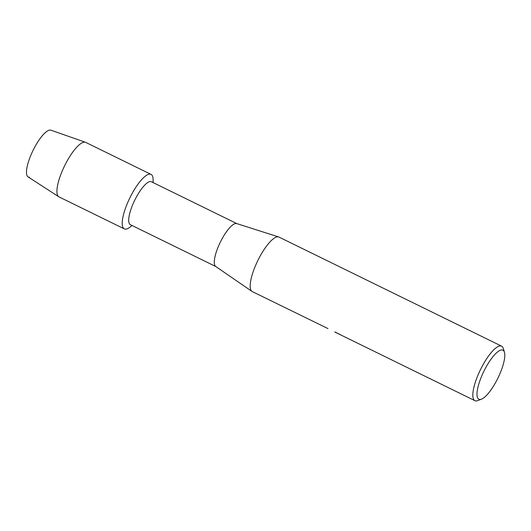 <?xml version="1.0" encoding="UTF-8"?>
<svg xmlns="http://www.w3.org/2000/svg" width="531" height="531" viewBox="0 0 531 531"><rect width="100%" height="100%" fill="white"/><g stroke="black" fill="none" stroke-linecap="round" stroke-linejoin="round"><path stroke-width="0.8" d="M29.424 177.248A26.026 7.434 -63.9 0 1 31.402 153.957A26.026 7.434 -63.9 0 1 50.04 130.062A26.026 7.434 -63.9 0 1 50.949 130.188L85.458 142.281A30.347 8.669 -63.9 0 1 85.73 142.394L151.016 174.387A30.347 8.669 -63.9 0 1 152.981 182.531M215.818 266.542L130.354 224.673A23.902 6.83 -63.9 0 1 133.958 201.84A23.902 6.83 -63.9 0 1 150.339 181.542A23.902 6.83 -63.9 0 1 151.388 181.748L236.846 223.617M132.06 225.502L130.254 226.949A30.347 8.669 -63.9 0 1 125.648 229.153A30.347 8.669 -63.9 0 1 127.951 201.992A30.347 8.669 -63.9 0 1 149.689 174.122A30.347 8.669 -63.9 0 1 153.12 180.268L153.094 182.584M327.972 328.583L252.285 291.592A30.347 8.669 -63.9 0 1 251.966 291.406L215.699 266.462A23.902 6.83 -63.9 0 1 219.761 243.324A23.902 6.83 -63.9 0 1 235.93 223.478A23.902 6.83 -63.9 0 1 236.707 223.578L278.649 236.952A30.347 8.669 -63.9 0 1 278.987 237.085L501.629 346.172A30.347 8.669 -63.9 0 1 503.348 348.548L504.45 352.318A27.313 7.806 -63.9 0 1 497.899 378.138A27.313 7.806 -63.9 0 1 481.511 399.139A27.313 7.806 -63.9 0 1 480.07 399.471A27.313 7.806 -63.9 0 1 482.148 375.019A27.313 7.806 -63.9 0 1 501.709 349.942A27.313 7.806 -63.9 0 1 504.45 352.318M251.966 291.406A30.347 8.669 -63.9 0 1 257.13 262.022A30.347 8.669 -63.9 0 1 277.66 236.826A30.347 8.669 -63.9 0 1 278.649 236.952M481.511 399.139L477.854 400.573A30.347 8.669 -63.9 0 1 476.261 400.938A30.347 8.669 -63.9 0 1 474.926 400.679A30.347 8.669 -63.9 0 1 479.5 371.687A30.347 8.669 -63.9 0 1 500.302 345.913A30.347 8.669 -63.9 0 1 501.629 346.172M334.782 332.001L341.785 335.439M341.785 335.446L337.238 333.129M334.809 331.941L339.999 334.47M131.947 225.449A30.347 8.669 -63.9 0 1 125.648 229.153A30.347 8.669 -63.9 0 1 124.314 228.888L59.021 196.901A30.347 8.669 -63.9 0 1 58.768 196.755A30.347 8.669 -63.9 0 1 63.82 167.444A30.347 8.669 -63.9 0 1 84.396 142.135A30.347 8.669 -63.9 0 1 85.458 142.281M58.768 196.755L28.057 176.896A26.026 7.434 -63.9 0 1 32.391 151.766A26.026 7.434 -63.9 0 1 50.04 130.062M124.314 228.888A30.347 8.669 -63.9 0 1 128.894 199.902A30.347 8.669 -63.9 0 1 149.689 174.122A30.347 8.669 -63.9 0 1 151.016 174.387M338.108 333.641L474.926 400.679"/></g></svg>
